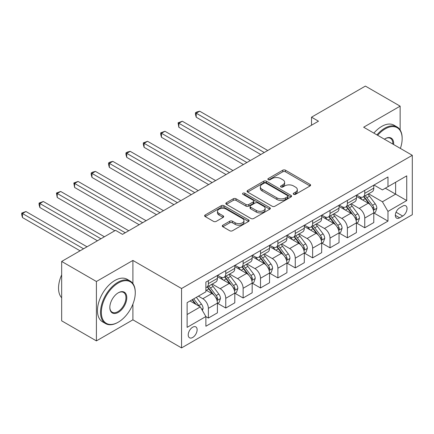 <?xml version="1.0" encoding="UTF-8"?>
<svg xmlns="http://www.w3.org/2000/svg" width="434" height="434" viewBox="0 0 434 434"><rect width="100%" height="100%" fill="white"/><g stroke="black" fill="none" stroke-linecap="round" stroke-linejoin="round"><path stroke-width="0.65" d="M293.628 194.329A1.351 0.781 0 0 0 295.538 194.329L310.039 185.964A1.931 1.112 0 0 0 310.603 185.172A1.931 1.112 0 0 0 310.039 184.385L285.48 170.209A1.931 1.112 0 0 0 282.751 170.209L268.25 178.575A1.351 0.781 0 0 0 267.854 179.128A1.351 0.781 0 0 0 268.25 179.681A1.351 0.781 0 0 0 270.16 179.681L272.037 178.596A6.174 3.564 0 0 1 280.771 178.596L282.816 179.779A6.174 3.564 0 0 1 284.628 182.296A6.174 3.564 0 0 1 282.816 184.819L280.939 185.904A1.351 0.781 0 0 0 280.543 186.452A1.351 0.781 0 0 0 280.939 187.005A1.351 0.781 0 0 0 282.849 187.005L284.726 185.92A6.174 3.564 0 0 1 293.46 185.92L295.505 187.103A6.174 3.564 0 0 1 297.317 189.625A6.174 3.564 0 0 1 295.505 192.148L293.628 193.228A1.351 0.781 0 0 0 293.232 193.781A1.351 0.781 0 0 0 293.628 194.329L293.628 193.228M192.674 337.478A6.293 3.629 120 0 0 196.786 331.939A6.293 3.629 120 0 0 195.821 326.894A6.293 3.629 120 0 0 192.674 327.209A6.293 3.629 120 0 0 188.562 332.753A6.293 3.629 120 0 0 189.528 337.793A6.293 3.629 120 0 0 192.674 337.478M222.854 225.192A1.931 1.112 0 0 0 222.284 225.978A1.931 1.112 0 0 0 222.854 226.765L229.743 230.747A1.931 1.112 0 0 0 232.472 230.747L248.568 221.448A1.931 1.112 0 0 0 249.138 220.662A1.931 1.112 0 0 0 248.568 219.875L224.009 205.694A1.931 1.112 0 0 0 221.28 205.694L205.184 214.987A1.931 1.112 0 0 0 204.615 215.779A1.931 1.112 0 0 0 205.184 216.566L213.506 221.373A1.931 1.112 0 0 0 216.235 221.373L223.125 217.391A1.931 1.112 0 0 0 223.689 216.604A1.931 1.112 0 0 0 223.125 215.817L218.996 213.436A5.159 2.978 0 0 1 217.483 211.325A5.159 2.978 0 0 1 220.673 208.575A5.159 2.978 0 0 1 226.298 209.221L242.465 218.552A5.159 2.978 0 0 1 243.979 220.662A5.159 2.978 0 0 1 240.789 223.412A5.159 2.978 0 0 1 235.163 222.767L232.472 221.215A1.931 1.112 0 0 0 229.743 221.215L222.854 225.192L222.854 226.765M132.902 260.438L96.413 281.503L61.666 261.442L61.666 320.829L96.413 340.891L132.902 319.825L181.553 347.911L181.553 288.523L132.902 260.438L132.902 283.559M400.137 129.994L400.137 106.151L363.649 127.216L412.3 155.307L181.553 288.523M400.137 106.151L365.385 86.089L311.52 117.185L311.52 125.209M61.666 261.442L115.525 230.34L122.48 234.355L318.475 121.2L311.52 117.185M272.172 206.248A1.931 1.112 0 0 0 274.901 206.248L291.002 196.949A1.931 1.112 0 0 0 291.567 196.163A1.931 1.112 0 0 0 291.002 195.376L266.443 181.195A1.931 1.112 0 0 0 263.715 181.195L247.613 190.493A1.931 1.112 0 0 0 247.049 191.28A1.931 1.112 0 0 0 247.613 192.067L272.172 206.248M243.447 194.622A1.351 0.781 0 0 1 244.819 194.812L244.819 193.211L269.785 207.626A1.931 1.112 0 0 1 270.349 208.412A1.931 1.112 0 0 1 269.785 209.199L253.689 218.497A1.931 1.112 0 0 1 250.96 218.497L226.396 204.316L226.396 202.743A1.931 1.112 0 0 0 225.832 203.53A1.931 1.112 0 0 0 226.396 204.316M226.396 202.743L233.291 198.761A1.931 1.112 0 0 1 236.02 198.761L245.98 204.512A1.931 1.112 0 0 0 248.709 204.512L253.277 201.875A1.931 1.112 0 0 0 253.841 201.088A1.931 1.112 0 0 0 253.277 200.296L242.91 194.313A1.351 0.781 0 0 1 242.514 193.759A1.351 0.781 0 0 1 243.344 193.038A1.351 0.781 0 0 1 244.819 193.211M402.709 206.107L399.649 207.87A6.092 3.521 120 0 0 395.667 213.24A6.092 3.521 120 0 0 396.605 218.123A6.092 3.521 120 0 0 399.649 217.825L402.709 216.056A6.092 3.521 120 0 0 406.691 210.685A6.092 3.521 120 0 0 405.757 205.803A6.092 3.521 120 0 0 402.709 206.107M181.553 347.911L412.3 214.694L412.3 155.307M374.005 185.041L382.414 189.897L387.974 186.685L387.974 176.974L205.879 282.105L205.879 291.816L187.114 302.65L187.114 327.366L205.879 316.532L205.879 326.243L387.974 221.112L387.974 211.401L382.414 201.772L368.591 193.792M387.974 186.685L406.739 175.851L406.739 200.568L387.974 211.401M96.413 281.503L96.413 340.891M385.332 188.21L395.618 194.15L395.618 182.269L406.739 175.851M382.414 201.772L395.618 194.15L406.739 200.568M187.114 314.525L200.318 306.903L190.032 300.963M205.879 316.614L208.38 318.057L208.38 308.346A7.861 4.541 -120 0 0 202.819 298.717L198.376 296.151M208.38 318.057L217.418 312.843L217.418 303.133A7.861 4.541 -120 0 0 211.857 293.503L205.879 290.053M217.624 303.333L225.756 308.026L225.756 298.315A7.861 4.541 -120 0 0 220.195 288.686L212.215 284.075M225.756 308.026L234.794 302.813L234.794 293.102A7.861 4.541 -120 0 0 229.233 283.467L217.418 276.648M235 293.303L243.132 297.995L243.132 288.284A7.861 4.541 -120 0 0 237.572 278.655L229.591 274.044M243.132 297.995L252.17 292.782L252.17 283.071A7.861 4.541 -120 0 0 246.61 273.436L234.794 266.617M252.376 283.272L260.508 287.964L260.508 278.254A7.861 4.541 -120 0 0 254.948 268.624L246.962 264.013M260.508 287.964L269.541 282.746L269.541 273.035A7.861 4.541 -120 0 0 263.981 263.405L252.17 256.586M269.753 273.236L277.885 277.934L277.885 268.223A7.861 4.541 -120 0 0 272.324 258.593L264.339 253.982M277.885 277.934L286.917 272.715L286.917 263.004A7.861 4.541 -120 0 0 281.357 253.375L269.541 246.555M287.129 263.205L295.261 267.903L295.261 258.192A7.861 4.541 -120 0 0 289.7 248.557L281.715 243.951M295.261 267.903L304.294 262.684L304.294 252.973A7.861 4.541 -120 0 0 298.733 243.344L286.917 236.519M304.505 253.174L312.632 257.867L312.632 248.156A7.861 4.541 -120 0 0 307.077 238.526L299.091 233.921M312.632 257.867L321.67 252.653L321.67 242.942A7.861 4.541 -120 0 0 316.109 233.313L304.294 226.488M321.876 243.143L330.008 247.836L330.008 238.125A7.861 4.541 -120 0 0 324.448 228.496L316.467 223.89M330.008 247.836L339.046 242.622L339.046 232.912A7.861 4.541 -120 0 0 333.486 223.282L321.67 216.457M339.252 233.112L347.384 237.805L347.384 228.094A7.861 4.541 -120 0 0 341.824 218.465L333.844 213.853M347.384 237.805L356.423 232.591L356.423 222.881A7.861 4.541 -120 0 0 350.862 213.246L339.046 206.427M356.629 223.081L364.761 227.774L364.761 218.063A7.861 4.541 -120 0 0 359.2 208.434L351.22 203.823M364.761 227.774L373.793 222.555L373.793 212.844A7.861 4.541 -120 0 0 368.238 203.215L356.423 196.396M356.629 195.072L359.2 196.553A7.861 4.541 -120 0 0 363.133 196.944A7.861 4.541 -120 0 0 364.761 193.347L364.761 190.374M339.252 205.103L341.824 206.589A7.861 4.541 -120 0 0 345.757 206.975A7.861 4.541 -120 0 0 347.384 203.378L347.384 200.405M321.876 215.134L324.448 216.62A7.861 4.541 -120 0 0 328.381 217.011A7.861 4.541 -120 0 0 330.008 213.409L330.008 210.441M304.505 225.165L307.077 226.651A7.861 4.541 -120 0 0 311.004 227.042A7.861 4.541 -120 0 0 312.632 223.439L312.632 220.472M287.129 235.195L289.7 236.682A7.861 4.541 -120 0 0 293.628 237.072A7.861 4.541 -120 0 0 295.261 233.47L295.261 230.503M269.753 245.226L272.324 246.713A7.861 4.541 -120 0 0 276.257 247.103A7.861 4.541 -120 0 0 277.885 243.501L277.885 240.534M252.376 255.263L254.948 256.744A7.861 4.541 -120 0 0 258.881 257.134A7.861 4.541 -120 0 0 260.508 253.537L260.508 250.564M235 265.293L237.572 266.774A7.861 4.541 -120 0 0 241.505 267.165A7.861 4.541 -120 0 0 243.132 263.568L243.132 260.595M217.624 275.324L220.195 276.811A7.861 4.541 -120 0 0 224.128 277.196A7.861 4.541 -120 0 0 225.756 273.599L225.756 270.626M374.005 213.045L387.974 221.112M363.133 196.944L372.166 191.73A7.861 4.541 -120 0 0 373.793 188.128L373.793 185.161M345.757 206.975L354.79 201.761A7.861 4.541 -120 0 0 356.423 198.159L356.423 195.191M328.381 217.011L337.419 211.792A7.861 4.541 -120 0 0 339.046 208.19L339.046 205.222M311.004 227.042L320.042 221.823A7.861 4.541 -120 0 0 321.67 218.226L321.67 215.253M293.628 237.072L302.666 231.854A7.861 4.541 -120 0 0 304.294 228.257L304.294 225.284M276.257 247.103L285.29 241.884A7.861 4.541 -120 0 0 286.917 238.288L286.917 235.315M258.881 257.134L267.914 251.921A7.861 4.541 -120 0 0 269.541 248.319L269.541 245.351M241.505 267.165L250.537 261.952A7.861 4.541 -120 0 0 252.17 258.349L252.17 255.382M224.128 277.196L233.166 271.982A7.861 4.541 -120 0 0 234.794 268.38L234.794 265.413M205.879 287.547A7.861 4.541 -120 0 0 206.752 287.232L215.79 282.013A7.861 4.541 -120 0 0 217.418 278.411L217.418 275.444M206.752 287.232A7.861 4.541 -120 0 0 208.38 283.63L208.38 280.662M200.318 306.903L205.879 316.532M132.902 319.825L132.902 304.115M294.171 194.524L295.505 193.748A6.174 3.564 0 0 0 297.317 191.231L297.317 189.625M284.628 182.296L284.628 183.902A6.174 3.564 0 0 1 282.816 186.425L281.482 187.195M310.012 185.974L285.48 171.81A1.931 1.112 0 0 0 282.751 171.81L268.792 179.871M290.975 196.965L266.443 182.801A1.931 1.112 0 0 0 263.715 182.801L247.64 192.083M287.59 196.716A1.351 0.781 0 0 0 287.986 196.163A1.351 0.781 0 0 0 287.59 195.609L266.037 183.164A1.351 0.781 0 0 0 264.127 183.164L262.147 184.309A6.174 3.564 0 0 0 260.34 186.826A6.174 3.564 0 0 0 262.147 189.349L276.881 197.855A6.174 3.564 0 0 0 285.615 197.855L287.59 196.716L287.59 198.322A1.351 0.781 0 0 0 287.986 197.768L287.986 196.163M260.34 186.826L260.34 188.432A6.174 3.564 0 0 0 262.147 190.955L262.147 189.349M287.59 198.322L285.615 199.461A6.174 3.564 0 0 1 276.881 199.461L262.147 190.955M226.423 204.333L233.291 200.367L233.291 198.761M253.841 201.088L253.841 202.689A1.931 1.112 0 0 1 253.277 203.481L248.709 206.117A1.931 1.112 0 0 1 245.98 206.117L236.02 200.367A1.931 1.112 0 0 0 233.291 200.367M244.819 194.812L269.764 209.215M256.315 210.479A5.159 2.978 0 0 0 261.941 211.125A5.159 2.978 0 0 0 265.125 208.374A5.159 2.978 0 0 0 263.612 206.264L257.915 202.976A1.931 1.112 0 0 0 255.187 202.976L250.619 205.618A1.931 1.112 0 0 0 250.049 206.405A1.931 1.112 0 0 0 250.619 207.192L256.315 210.479L256.315 212.085A5.159 2.978 0 0 0 261.941 212.731A5.159 2.978 0 0 0 265.125 209.98L265.125 208.374M250.049 206.405L250.049 208.011A1.931 1.112 0 0 0 250.619 208.797L250.619 207.192M256.315 212.085L250.619 208.797M243.979 220.662L243.979 222.268A5.159 2.978 0 0 1 240.789 225.018A5.159 2.978 0 0 1 235.163 224.373L232.472 222.816A1.931 1.112 0 0 0 229.743 222.816L222.875 226.781M217.483 211.325L217.483 212.931A5.159 2.978 0 0 0 218.996 215.042L218.996 213.436M223.098 217.407L218.996 215.042M248.546 221.465L224.009 207.3A1.931 1.112 0 0 0 221.28 207.3L205.206 216.582M373.793 213.17L375.464 212.204L376.853 208.19A5.208 3.005 -120 0 0 375.193 203.758L369.513 196.173A15.038 8.68 -120 0 0 367.869 194.21M362.222 199.743A15.038 8.68 -120 0 0 359.146 196.521M373.321 209.98L373.929 209.324L374.043 208.412A5.208 3.005 -120 0 0 372.551 205.282L366.871 197.698A15.038 8.68 -120 0 0 365.227 195.734M363.828 196.542A12.483 7.204 60 0 1 365.878 198.87L370.685 205.287M267.735 150.489L199.694 111.207L196.217 113.214L196.217 117.223L260.785 154.504M363.562 196.7A15.038 8.68 60 0 1 365.2 198.663L368.976 203.703M196.217 117.223L195.452 114.375L195.452 112.769L264.263 152.497M195.452 112.769L196.846 111.967L199.694 111.207M356.423 223.201L358.088 222.235L359.477 218.226A5.208 3.005 -120 0 0 357.817 213.788L352.137 206.204A15.038 8.68 -120 0 0 350.493 204.24M344.846 209.774A15.038 8.68 -120 0 0 341.77 206.551M355.945 220.011L356.553 219.354L356.667 218.448A5.208 3.005 -120 0 0 355.175 215.313L349.495 207.729A15.038 8.68 -120 0 0 347.856 205.765M346.457 206.573A12.483 7.204 60 0 1 348.502 208.906L353.309 215.318M250.358 160.52L182.318 121.238L178.846 123.245L178.846 127.26L243.409 164.535M346.186 206.73A15.038 8.68 60 0 1 347.829 208.694L351.605 213.734M178.846 127.26L178.081 122.806L246.886 162.528M178.081 122.806L182.318 121.238M339.046 233.232L340.712 232.266L342.101 228.257A5.208 3.005 -120 0 0 340.44 223.819L334.76 216.235A15.038 8.68 -120 0 0 333.122 214.271M327.469 219.81A15.038 8.68 -120 0 0 324.393 216.588M338.569 230.042L339.176 229.385L339.29 228.479A5.208 3.005 -120 0 0 337.798 225.344L332.119 217.765A15.038 8.68 -120 0 0 330.48 215.796M329.081 216.604A12.483 7.204 60 0 1 331.126 218.937L335.932 225.349M232.987 170.551L164.942 131.269L161.47 133.276L161.47 137.29L226.033 174.566M328.809 216.761A15.038 8.68 60 0 1 330.453 218.725L334.229 223.765M161.47 137.29L160.705 134.442L160.705 132.837L229.51 172.558M160.705 132.837L164.942 131.269M321.67 243.262L323.335 242.302L324.73 238.288A5.208 3.005 -120 0 0 323.064 233.85L317.384 226.271A15.038 8.68 -120 0 0 315.746 224.302M310.093 229.841A15.038 8.68 -120 0 0 307.017 226.619M321.193 240.073L321.8 239.416L321.914 238.51A5.208 3.005 -120 0 0 320.422 235.374L314.742 227.796A15.038 8.68 -120 0 0 313.104 225.826M311.704 226.635A12.483 7.204 60 0 1 313.755 228.968L318.561 235.38M215.611 180.587L147.565 141.3L144.093 143.307L144.093 147.321L208.662 184.596M311.433 226.792A15.038 8.68 60 0 1 313.077 228.756L316.853 233.796M144.093 147.321L143.328 144.473L143.328 142.867L212.134 182.589M143.328 142.867L147.565 141.3M304.294 253.293L305.965 252.333L307.353 248.319A5.208 3.005 -120 0 0 305.688 243.881L300.008 236.302A15.038 8.68 -120 0 0 298.37 234.338M292.722 239.872A15.038 8.68 -120 0 0 289.641 236.649M303.822 250.103L304.424 249.447L304.538 248.541A5.208 3.005 -120 0 0 303.046 245.405L297.366 237.827A15.038 8.68 -120 0 0 295.728 235.863M294.328 236.671A12.483 7.204 60 0 1 296.379 238.998L301.185 245.416M198.235 190.618L130.195 151.336L126.717 153.338L126.717 157.352L191.286 194.627M294.062 236.823A15.038 8.68 60 0 1 295.7 238.787L299.476 243.827M126.717 157.352L125.952 154.504L125.952 152.898L194.757 192.625M125.952 152.898L127.341 152.095L130.195 151.336M400.381 148.423A23.984 13.845 120 0 0 402.155 138.696A23.984 13.845 120 0 0 385.197 128.903A23.984 13.845 120 0 0 377.651 135.299M376.924 134.882A24.575 14.186 -60 0 1 384.779 128.182A24.575 14.186 -60 0 1 397.061 126.961A24.575 14.186 -60 0 1 402.155 138.213L402.155 138.696M384.399 139.195A11.989 6.922 -60 0 1 385.197 138.696L385.197 138.696A11.989 6.922 -60 0 1 393.638 144.527M373.864 133.113A24.575 14.186 -60 0 1 381.719 126.413A24.575 14.186 -60 0 1 394.007 125.198L397.061 126.961M392.83 144.066A11.403 6.581 120 0 0 390.481 138.37A11.403 6.581 120 0 0 384.985 138.82M117.891 322.391L118.308 322.153A23.984 13.845 120 0 0 135.267 292.776A23.984 13.845 120 0 0 118.308 282.99A23.984 13.845 120 0 0 101.35 312.361A23.984 13.845 120 0 0 118.308 322.153L117.891 322.391A24.575 14.186 -60 0 1 105.603 323.612A24.575 14.186 -60 0 1 101.838 303.919A24.575 14.186 -60 0 1 117.891 282.263A24.575 14.186 -60 0 1 130.178 281.048A24.575 14.186 -60 0 1 135.267 292.299L135.267 292.776M118.308 312.361A11.989 6.922 -60 0 1 109.829 307.467A11.989 6.922 -60 0 1 118.308 292.776L118.308 292.776A11.989 6.922 -60 0 1 126.788 297.675A11.989 6.922 -60 0 1 118.308 312.361M109.829 307.218A11.403 6.581 120 0 0 112.189 312.203A11.403 6.581 120 0 0 117.891 311.639A11.403 6.581 120 0 0 125.339 301.592A11.403 6.581 120 0 0 123.592 292.456A11.403 6.581 120 0 0 118.097 292.901M105.603 323.612L102.549 321.844A24.575 14.186 -60 0 1 98.778 302.156A24.575 14.186 -60 0 1 114.831 280.5A24.575 14.186 -60 0 1 127.119 279.284L130.178 281.048M61.666 297.8A24.575 14.186 -60 0 1 61.666 274.836M286.917 263.324L288.588 262.364L289.977 258.349A5.208 3.005 -120 0 0 288.312 253.912L282.632 246.333A15.038 8.68 -120 0 0 280.993 244.369M275.346 249.903A15.038 8.68 -120 0 0 272.264 246.68M286.445 260.134L287.048 259.483L287.162 258.572A5.208 3.005 -120 0 0 285.675 255.442L279.995 247.857A15.038 8.68 -120 0 0 278.351 245.894M276.952 246.702A12.483 7.204 60 0 1 279.002 249.029L283.809 255.447M180.859 200.649L112.818 161.367L109.341 163.374L109.341 167.383L173.909 204.664M276.686 246.854A15.038 8.68 60 0 1 278.324 248.823L282.1 253.863M109.341 167.383L108.576 164.535L108.576 162.929L177.381 202.656M108.576 162.929L109.965 162.126L112.818 161.367M269.541 273.36L271.212 272.395L272.601 268.38A5.208 3.005 -120 0 0 270.941 263.948L265.261 256.364A15.038 8.68 -120 0 0 263.617 254.4M257.97 259.933A15.038 8.68 -120 0 0 254.888 256.711M269.069 270.165L269.677 269.514L269.791 268.603A5.208 3.005 -120 0 0 268.299 265.472L262.619 257.888A15.038 8.68 -120 0 0 260.975 255.924M259.575 256.733A12.483 7.204 60 0 1 261.626 259.06L266.433 265.478M163.482 210.68L95.442 171.397L91.965 173.405L91.965 177.414L156.533 214.694M259.31 256.885A15.038 8.68 60 0 1 260.948 258.854L264.724 263.894M91.965 177.414L91.2 174.566L91.2 172.96L160.01 212.687M91.2 172.96L92.594 172.157L95.442 171.397M252.17 283.391L253.836 282.425L255.225 278.411A5.208 3.005 -120 0 0 253.564 273.979L247.885 266.395A15.038 8.68 -120 0 0 246.241 264.431M240.593 269.964A15.038 8.68 -120 0 0 237.517 266.742M251.693 280.201L252.3 279.545L252.414 278.633A5.208 3.005 -120 0 0 250.923 275.503L245.243 267.919A15.038 8.68 -120 0 0 243.599 265.955M242.205 266.764A12.483 7.204 60 0 1 244.25 269.091L249.056 275.509M146.106 220.711L78.066 181.428L74.588 183.436L74.588 187.445L139.157 224.725M241.933 266.921A15.038 8.68 60 0 1 243.572 268.885L247.353 273.925M74.588 187.445L73.829 182.991L142.634 222.718M73.829 182.991L78.066 181.428M234.794 293.422L236.459 292.456L237.848 288.447A5.208 3.005 -120 0 0 236.188 284.01L230.508 276.425A15.038 8.68 -120 0 0 228.864 274.462M223.217 279.995A15.038 8.68 -120 0 0 220.141 276.773M234.317 290.232L234.924 289.576L235.038 288.67A5.208 3.005 -120 0 0 233.546 285.534L227.866 277.95A15.038 8.68 -120 0 0 226.228 275.986M224.828 276.794A12.483 7.204 60 0 1 226.873 279.127L231.68 285.539M128.73 230.742L60.689 191.459L57.217 193.466L57.217 197.481L114.831 230.742M224.557 276.952A15.038 8.68 60 0 1 226.201 278.916L229.977 283.955M57.217 197.481L56.453 193.027L125.258 232.749M56.453 193.027L60.689 191.459M217.418 303.453L219.083 302.487L220.472 298.478A5.208 3.005 -120 0 0 218.812 294.04L213.132 286.462A15.038 8.68 -120 0 0 211.494 284.492M216.94 300.263L217.548 299.606L217.662 298.7A5.208 3.005 -120 0 0 216.17 295.565L210.49 287.986A15.038 8.68 -120 0 0 208.852 286.017M207.452 286.825A12.483 7.204 60 0 1 209.503 289.158L214.309 295.57M104.404 236.763L43.313 201.49L39.841 203.497L39.841 207.512L97.455 240.772M207.181 286.983A15.038 8.68 60 0 1 208.825 288.946L212.6 293.986M39.841 207.512L39.076 204.664L39.076 203.058L100.932 238.771M39.076 203.058L43.313 201.49M202.407 310.516L203.101 308.509A5.208 3.005 -120 0 0 201.436 304.071L196.369 297.306M87.033 246.794L25.937 211.521L22.465 213.528L22.465 217.542L80.078 250.809M199.271 306.296A5.208 3.005 -120 0 0 198.794 305.596L193.727 298.831M192.425 299.585L196.065 304.446M192.061 299.796L195.148 303.919M22.465 217.542L21.7 214.694L21.7 213.089L83.556 248.801M21.7 213.089L25.937 211.521M202.819 298.717L211.857 293.503M220.195 288.686L229.233 283.467M237.572 278.655L246.61 273.436M254.948 268.624L263.981 263.405M272.324 258.593L281.357 253.375M289.7 248.557L298.733 243.344M307.077 238.526L316.109 233.313M324.448 228.496L333.486 223.282M341.824 218.465L350.862 213.246M359.2 208.434L368.238 203.215M364.761 193.347L373.793 188.128M364.761 218.063L373.793 212.844M347.384 228.094L356.423 222.881M347.384 203.378L356.423 198.159M330.008 238.125L339.046 232.912M330.008 213.409L339.046 208.19M312.632 248.156L321.67 242.942M312.632 223.439L321.67 218.226M295.261 258.192L304.294 252.973M295.261 233.47L304.294 228.257M277.885 268.223L286.917 263.004M277.885 243.501L286.917 238.288M260.508 278.254L269.541 273.035M260.508 253.537L269.541 248.319M243.132 288.284L252.17 283.071M243.132 263.568L252.17 258.349M225.756 298.315L234.794 293.102M225.756 273.599L234.794 268.38M208.38 308.346L217.418 303.133M208.38 283.63L217.418 278.411M396.041 212.21L402.709 216.056M395.341 215.335L399.649 217.825M295.505 193.748L295.505 192.148M280.939 187.005L280.939 185.904M282.816 186.425L282.816 184.819M268.25 179.681L268.25 178.575M282.751 171.81L282.751 170.209M285.48 171.81L285.48 170.209M310.039 185.964L310.039 184.385M247.613 192.067L247.613 190.493M263.715 182.801L263.715 181.195M266.443 182.801L266.443 181.195M291.002 196.949L291.002 195.376M276.881 199.461L276.881 197.855M285.615 199.461L285.615 197.855M236.02 200.367L236.02 198.761M245.98 206.117L245.98 204.512M248.709 206.117L248.709 204.512M253.277 203.481L253.277 201.875M269.785 209.199L269.785 207.626M229.743 222.816L229.743 221.215M232.472 222.816L232.472 221.215M235.163 224.373L235.163 222.767M223.125 217.391L223.125 215.817M205.184 216.566L205.184 214.987M221.28 207.3L221.28 205.694M224.009 207.3L224.009 205.694M248.568 221.448L248.568 219.875M373.408 210.262L376.82 208.293M366.871 197.698L369.513 196.173M362.775 200.063L365.2 198.663M372.551 205.282L375.193 203.758M372.139 207.316L374.043 208.412M356.032 220.293L359.444 218.324M349.495 207.729L352.137 206.204M345.399 210.094L347.829 208.694M355.175 215.313L357.817 213.788M354.762 217.347L356.667 218.448M338.656 230.324L342.068 228.355M332.119 217.765L334.76 216.235M328.023 220.125L330.453 218.725M337.798 225.344L340.44 223.819M337.386 227.378L339.29 228.479M321.279 240.36L324.692 238.385M314.742 227.796L317.384 226.271M310.646 230.161L313.077 228.756M320.422 235.374L323.064 233.85M320.01 237.409L321.914 238.51M303.903 250.391L307.315 248.422M297.366 237.827L300.008 236.302M293.276 240.192L295.7 238.787M303.046 245.405L305.688 243.881M302.634 247.44L304.538 248.541M286.532 260.422L289.945 258.452M279.995 247.857L282.632 246.333M275.899 250.223L278.324 248.823M285.675 255.442L288.312 253.912M285.263 257.471L287.162 258.572M269.156 270.453L272.568 268.483M262.619 257.888L265.261 256.364M258.523 260.254L260.948 258.854M268.299 265.472L270.941 263.948M267.887 267.507L269.791 268.603M251.78 280.483L255.192 278.514M245.243 267.919L247.885 266.395M241.147 270.284L243.572 268.885M250.923 275.503L253.564 273.979M250.51 277.538L252.414 278.633M234.403 290.514L237.816 288.545M227.866 277.95L230.508 276.425M223.77 280.315L226.201 278.916M233.546 285.534L236.188 284.01M233.134 287.568L235.038 288.67M217.027 300.545L220.439 298.576M210.49 287.986L213.132 286.462M206.394 290.346L208.825 288.946M216.17 295.565L218.812 294.04M215.758 297.599L217.662 298.7M201.745 309.371L203.063 308.607M198.794 305.596L201.436 304.071"/></g></svg>
